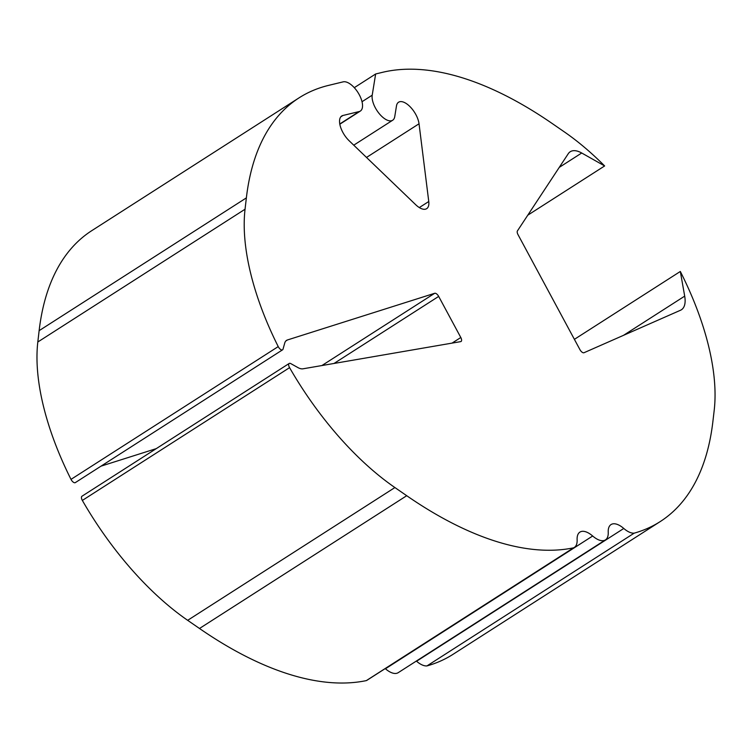 <?xml version="1.0" encoding="UTF-8"?>
<svg xmlns="http://www.w3.org/2000/svg" width="752" height="752" viewBox="0 0 752 752"><rect width="100%" height="100%" fill="white"/><g stroke="black" fill="none" stroke-linecap="round" stroke-linejoin="round"><path stroke-width="1.13" d="M574.396 339.34L680.325 271.472A205.569 96.51 57.4 0 1 714.212 410.216L712.887 421.552A420.65 197.485 57.4 0 1 660.237 521.568A420.65 197.485 57.4 0 1 634.199 533.149A21.761 10.218 -122.6 0 1 623.784 528.468A21.761 10.218 57.4 0 0 611.019 524.576A21.761 10.218 57.4 0 0 608.227 532.237A21.761 10.218 -122.6 0 1 605.435 539.898L398.212 672.673A21.761 10.218 -122.6 0 1 396.68 673.313A21.761 10.218 -122.6 0 1 385.447 668.782A21.761 10.218 57.4 0 0 385.231 668.594M605.435 539.898A21.761 10.218 -122.6 0 1 603.912 540.547A21.761 10.218 -122.6 0 1 592.67 536.007A21.761 10.218 57.4 0 0 579.914 532.106A21.761 10.218 57.4 0 0 577.122 539.767A21.761 10.218 -122.6 0 1 574.321 547.428A21.761 10.218 -122.6 0 1 573.56 547.832A420.65 197.485 57.4 0 1 406.719 495.709L199.496 628.484L187.671 620.325A205.569 96.51 -122.6 0 1 82.344 500.428L289.567 367.653A205.569 96.51 57.4 0 0 394.903 487.55L406.719 495.709M680.325 271.472L684.696 296.128A28.83 13.536 -122.6 0 1 681.406 309.768A28.83 13.536 -122.6 0 1 680.532 310.238L584.022 352.716A4.155 1.955 -122.6 0 1 583.862 352.763A4.155 1.955 -122.6 0 1 579.933 349.624L517.987 234.586A4.155 1.955 -122.6 0 1 517.432 230.892L568.239 153.746A28.83 13.536 -122.6 0 1 570.242 151.735A28.83 13.536 -122.6 0 1 581.71 153.004L604.636 165.948A205.569 96.51 57.4 0 0 564.348 131.901L552.532 123.742A420.65 197.485 57.4 0 0 382.157 72.408L375.643 73.987L372.212 95.184A17.042 7.999 57.4 0 0 378.303 112.452A17.042 7.999 57.4 0 0 391.482 120.743A17.042 7.999 57.4 0 0 392.676 120.235A17.042 7.999 57.4 0 0 394.753 116.598L396.483 105.882A17.042 7.999 -122.6 0 1 398.56 102.234A17.042 7.999 -122.6 0 1 410.507 107.151A17.042 7.999 -122.6 0 1 419.033 123.779L428.762 201.517A17.042 7.999 -122.6 0 1 426.675 208.661A17.042 7.999 -122.6 0 1 425.482 209.169A17.042 7.999 -122.6 0 1 415.668 204.685L349.107 140.718A17.042 7.999 -122.6 0 1 341.728 115.996A17.042 7.999 -122.6 0 1 342.921 115.488L359.155 111.559A17.042 7.999 57.4 0 0 360.358 111.052A17.042 7.999 57.4 0 0 358.61 93.558A17.042 7.999 57.4 0 0 343.166 81.855L328.521 85.399A420.65 197.485 57.4 0 0 299.023 97.873A420.65 197.485 57.4 0 0 246.365 197.889L245.049 209.225A205.569 96.51 57.4 0 0 278.231 346.597A4.155 1.955 57.4 0 0 282.273 349.953A4.155 1.955 57.4 0 0 282.564 349.83A4.155 1.955 57.4 0 0 283.025 349.154L284.726 343.081A16.563 7.774 -122.6 0 1 286.559 340.374A16.563 7.774 -122.6 0 1 287.452 339.96L434.684 293.289A4.155 1.955 -122.6 0 1 438.679 296.41L460.807 337.507A4.155 1.955 -122.6 0 1 461.07 341.483A4.155 1.955 -122.6 0 1 460.779 341.605A4.155 1.955 -122.6 0 1 460.703 341.624L302.981 368.809A16.563 7.774 -122.6 0 1 297.914 367.578L290.827 363.63A4.155 1.955 57.4 0 0 289.191 363.46A4.155 1.955 57.4 0 0 289.567 367.653M245.049 209.225L37.816 342A205.569 96.51 -122.6 0 0 71.008 479.372A4.155 1.955 57.4 0 0 75.05 482.728A4.155 1.955 57.4 0 0 75.341 482.605A4.155 1.955 57.4 0 0 75.576 482.389M660.237 521.568L453.005 654.343A420.65 197.485 -122.6 0 1 426.967 665.915A21.761 10.218 -122.6 0 1 416.561 661.243A21.761 10.218 57.4 0 0 416.335 661.055M574.321 547.428L367.098 680.203A21.761 10.218 -122.6 0 1 366.337 680.607A420.65 197.485 -122.6 0 1 199.496 628.484M289.191 363.46L81.959 496.235A4.155 1.955 57.4 0 0 82.344 500.428M101.05 466.137L156.256 448.634M37.816 342L39.132 330.664A420.65 197.485 -122.6 0 1 91.791 230.648L299.023 97.873M366.337 680.607L573.56 547.832M634.199 533.149L426.967 665.915M354.286 87.674L375.643 73.987M604.636 165.948L527.772 215.194M385.447 668.782L592.67 536.007M419.315 207.571L428.762 201.517M362.032 101.708L372.212 95.184M71.008 479.372L278.231 346.597M452.055 343.109L460.807 337.507M246.365 197.889L39.132 330.664M394.903 487.55L187.671 620.325M285.807 341.013L287.452 339.96M321.903 365.547L434.684 293.289M334.048 363.451L438.679 296.41M623.521 335.326L684.696 296.128M559.244 167.395L581.71 153.004M339.772 123.986L359.155 111.559M366.506 157.441L419.033 123.779M340.769 116.87L342.921 115.488M416.561 661.243L623.784 528.468M75.341 482.605L282.564 349.83M339.81 124.221L360.358 111.052M353.75 145.174L392.676 120.235"/></g></svg>

